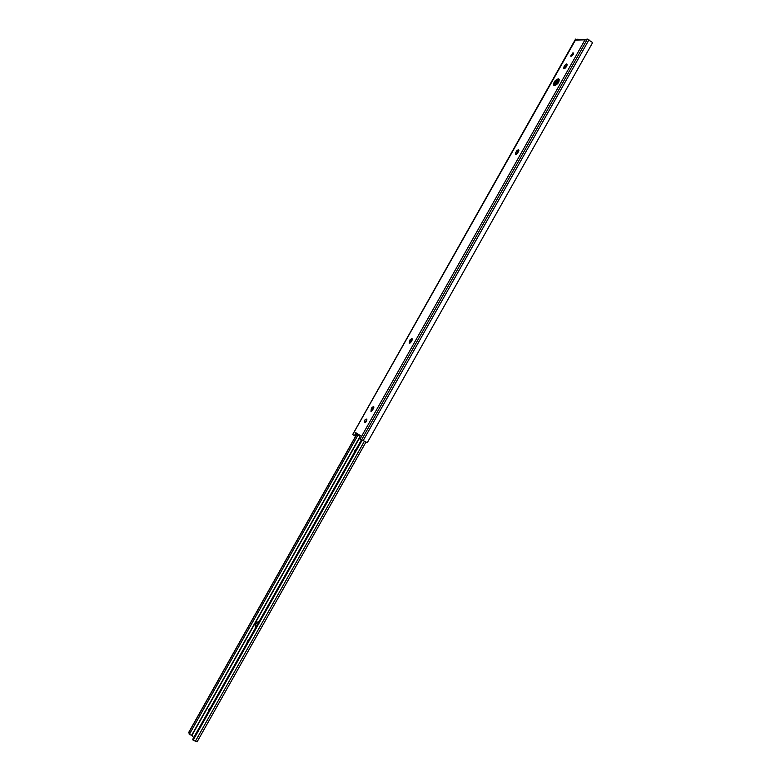 <?xml version="1.0" encoding="UTF-8"?>
<svg xmlns="http://www.w3.org/2000/svg" width="781" height="781" viewBox="0 0 781 781"><rect width="100%" height="100%" fill="white"/><g stroke="black" fill="none" stroke-linecap="round" stroke-linejoin="round"><path stroke-width="1.17" d="M365.205 422.697L366.885 419.641M366.543 419.075C364.707 419.534 364.014 420.725 364.473 422.667L364.512 422.687C366.348 422.238 367.041 421.047 366.582 419.104L366.543 419.075M554.422 85.549C554.656 82.513 556.248 80.531 559.206 79.594L559.303 79.594M558.298 78.822C554.861 80.16 553.358 82.308 553.778 85.246L554.5 85.549C557.937 84.231 559.45 82.083 559.04 79.135L558.298 78.822M566.869 65.672L566.664 63.974L564.595 65.604L563.609 68.572L566.059 67.098L566.869 65.672M571.341 56.212L573.586 53.538M573.02 52.698L570.599 56.095L573.02 52.698M518.555 151.407L518.418 149.591L516.407 151.104L515.44 154.218L517.744 152.832L518.555 151.407M411.987 340.496L412.007 338.407L410.132 339.686L409.195 343.142L411.177 341.941L411.987 340.496M373.591 408.639L373.66 406.452L371.834 407.633L370.907 411.236L373.591 408.639M367.275 442.681L592.252 43.287L367.275 442.681L358.889 438.434L360.344 435.554L355.794 432.713L355.072 434.636L356.107 435.202L356.487 434.177M356.107 435.202L355.14 435.983L354.135 435.447M585.633 39.899L584.998 39.245L584.588 39.841L575.451 40.095L352.758 434.529M564.37 68.66L567.182 64.823M516.182 154.296L518.896 150.372L516.954 153.818M409.927 343.171L412.388 339.061M371.639 411.245L373.992 407.047M592.252 43.287L592.281 42.33L587.244 39.05L584.588 39.841M575.978 39.86L577.11 39.226L586.101 39.626M576.251 39.655L575.607 39.089L575.451 40.095M355.072 434.636L354.105 435.427L353.012 434.734M588.962 39.831L363.009 440.894M571.877 54.943L571.536 55.549M557.732 80.033L554.627 85.559M573.439 53.586L572.258 55.685M567.084 64.852L565.259 68.093M558.766 79.623L555.555 85.324M573.527 53.821L572.766 55.178M566.977 65.458L565.932 67.312M559.011 79.594L555.857 85.178M518.662 151.182L517.618 153.056M359.797 436.247L356.156 433.963L355.794 432.713M203.626 719.945L201.81 723.177M256.363 626.352L258.618 622.34M259.097 621.5C256.412 622.125 255.162 624.341 255.358 628.139M189.012 731.856L356.702 434.314L189.012 731.856L189.236 734.55L191.989 735.272L193.61 737.713M356.829 434.392L188.641 732.822M411.977 339.296L409.927 342.937M373.699 407.223L371.639 410.884M366.826 419.426L364.942 422.765M357.981 435.105L189.236 734.55M356.536 448.558L354.467 451.174L354.076 452.921M249.393 638.721L247.382 641.221L246.913 643.114M210.782 707.244L208.8 709.704L208.302 711.647M361.378 439.957L192.829 739.109L193.795 739.031L193.649 740.573L197.027 741.491M192.741 739.822L192.829 739.109M361.554 440.054L193.317 738.65M362.072 440.357L193.795 739.031M584.862 40.075L360.002 439.137M587.371 39.109L361.486 440.025M371.024 409.078L372.049 409.654M371.834 407.633L372.859 408.209M409.322 341.121L410.318 341.736M410.132 339.686L411.128 340.301M515.597 152.529L516.534 153.261M516.407 151.104L517.334 151.836M563.784 67.029L564.692 67.801M564.595 65.604L565.493 66.385M358.909 438.453L191.726 735.136M359.153 438.61L191.989 735.272M364.219 441.577L195.318 741.394M208.8 709.704L209.298 709.88M209.62 708.25L210.118 708.426M247.382 641.221L247.87 641.416M248.202 639.776L248.69 639.971M575.363 39.431L352.68 434.5M365.762 442.427L197.105 741.843M193.542 740.495L192.702 739.822"/></g></svg>
